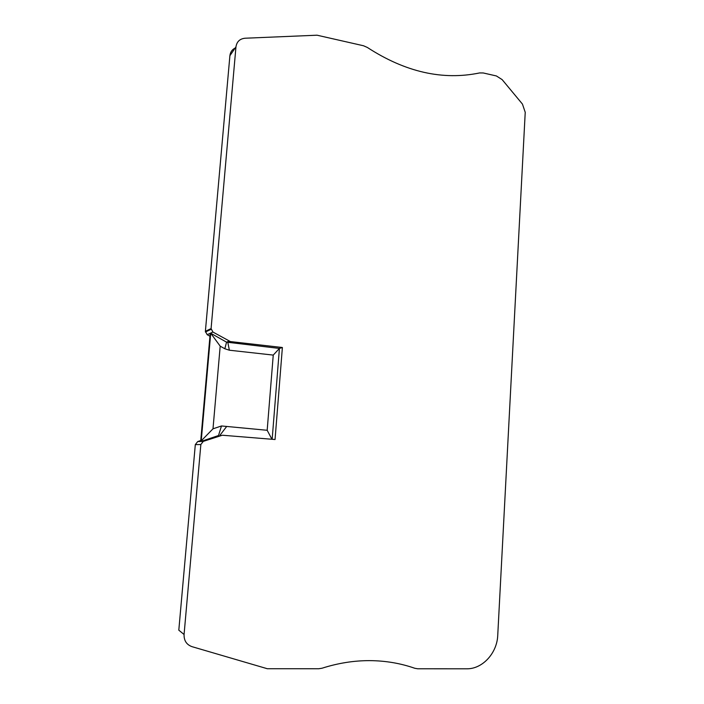 <?xml version="1.0" encoding="UTF-8"?>
<svg xmlns="http://www.w3.org/2000/svg" width="704" height="704" viewBox="0 0 704 704"><rect width="100%" height="100%" fill="white"/><g stroke="black" fill="none" stroke-linecap="round" stroke-linejoin="round"><path stroke-width="1.06" d="M235.18 48.03C232.082 49.57 230.322 52.122 229.9 55.695L205.383 331.311L207.178 334.69L212.916 332.042L211.086 328.583L235.954 46.904C236.773 41.677 239.8 38.782 245.054 38.227L317.038 35.2L363.51 45.76L367.356 47.458C405.293 72.098 442.719 80.59 479.626 72.934L483.261 72.97L496.382 75.953L502.137 79.614L522.447 104.086L525.228 112.306L497.746 635.254C497.138 653.083 482.495 669.152 466.629 668.8L417.762 668.782L414.814 668.281C400.506 663.282 385.475 660.73 369.714 660.634C353.936 660.581 338.043 663.115 322.036 668.219L318.789 668.738L267.3 668.721L191.954 646.65C186.534 644.653 183.911 640.605 184.07 634.498L200.851 444.514L203.289 441.382L222.341 435.23L275.053 439.516L282.383 347.503L230.384 341.572L212.925 332.05M207.187 334.699L209.959 336.248M210.206 333.485L200.666 441.408L212.995 428.815L220.194 346.157L210.725 333.247L210.206 333.485M229.073 341.141L226.556 342.153L210.725 333.247L201.177 441.39L218.495 435.538L221.496 425.964L212.995 428.815M221.496 425.964L267.177 430.285L273.249 355.089L279.426 348.427L226.556 342.153L224.831 348.753L220.194 346.157M224.831 348.753L229.363 350.214L273.249 355.089M272.158 439.278L279.426 348.427L282.383 347.503M271.946 439.261L267.177 430.285M226.398 426.844L219.859 435.371L220.572 435.424M220.959 435.406L219.859 435.371M200.746 440.537L197.71 441.566L195.307 444.629L178.807 630.177L184.07 634.498M235.954 46.904L229.9 55.695M205.383 331.311L211.086 328.583M230.384 341.572L227.858 342.575L229.363 350.214M197.701 441.566L203.289 441.382M200.851 444.514L195.307 444.629M211.094 329.314L205.401 332.024"/></g></svg>
